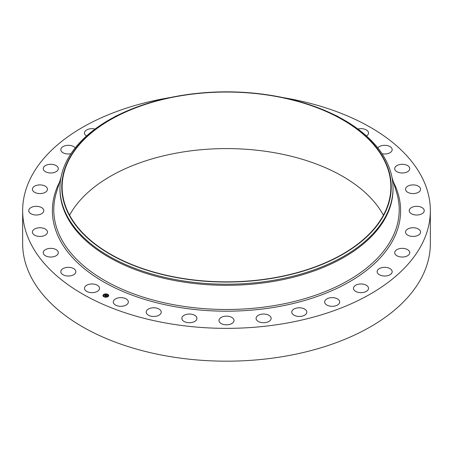 <?xml version="1.0" encoding="UTF-8"?>
<svg xmlns="http://www.w3.org/2000/svg" width="453" height="453" viewBox="0 0 453 453"><rect width="100%" height="100%" fill="white"/><g stroke="black" fill="none" stroke-linecap="round" stroke-linejoin="round"><path stroke-width="0.68" d="M99.218 287.094A7.52 4.343 180 0 1 99.524 288.318A7.52 4.343 180 0 1 93.069 292.621A7.52 4.343 180 0 1 84.779 289.541A7.52 4.343 180 0 1 84.479 288.318A7.52 4.343 180 0 1 90.928 284.02A7.52 4.343 180 0 1 99.218 287.094M282.564 97.514A203.85 117.689 180 0 1 430.35 210.668L430.35 243.488A203.85 117.689 180 0 1 283.889 356.42A203.85 117.689 180 0 1 22.65 243.488L22.65 210.668A203.85 117.689 180 0 1 169.111 97.735A203.85 117.689 180 0 1 170.436 97.514M69.592 215.215A164.371 94.898 180 0 1 180.22 152.429A164.371 94.898 180 0 1 383.408 215.215M430.35 210.668A203.85 117.689 180 0 1 283.889 323.601A203.85 117.689 180 0 1 22.65 210.668M180.22 95.883A164.371 94.898 180 0 1 390.871 186.942A164.371 94.898 180 0 1 272.78 278.006A164.371 94.898 180 0 1 62.129 186.942A164.371 94.898 180 0 1 180.22 95.883M272.876 278.204A164.733 95.107 180 0 1 71.319 218.85A164.733 95.107 180 0 1 162.525 99.303A164.733 95.107 180 0 1 180.124 95.685A164.733 95.107 180 0 1 290.475 99.303A164.733 95.107 180 0 1 390.967 192.332A164.733 95.107 180 0 1 272.876 278.204M290.475 99.303L291.171 99.473A166.523 96.144 180 0 1 393.023 188.069A166.523 96.144 180 0 1 273.386 280.322A166.523 96.144 180 0 1 59.977 188.069A166.523 96.144 180 0 1 161.829 99.473L162.525 99.303M393.023 188.069L393.023 189.173A166.523 96.144 180 0 1 273.386 281.426A166.523 96.144 180 0 1 59.977 189.173A166.523 96.144 180 0 1 59.977 188.624M377.785 147.888A7.52 4.343 180 0 1 385.894 145.373A7.52 4.343 180 0 1 392.151 149.269A7.52 4.343 180 0 1 392.179 149.654A7.52 4.343 180 0 1 382.043 153.726M58.244 253.159A7.52 4.343 180 0 1 50.362 257.027A7.52 4.343 180 0 1 43.245 252.695A7.52 4.343 180 0 1 43.29 252.225A7.52 4.343 180 0 1 51.172 248.357A7.52 4.343 180 0 1 58.29 252.695A7.52 4.343 180 0 1 58.244 253.159M394.756 168.176A7.52 4.343 180 0 1 402.638 164.303A7.52 4.343 180 0 1 409.755 168.641A7.52 4.343 180 0 1 409.71 169.105A7.52 4.343 180 0 1 401.828 172.978A7.52 4.343 180 0 1 394.71 168.641A7.52 4.343 180 0 1 394.756 168.176M47.123 233.391A7.52 4.343 180 0 1 38.805 236.387A7.52 4.343 180 0 1 32.418 232.089A7.52 4.343 180 0 1 32.763 230.792A7.52 4.343 180 0 1 41.081 227.797A7.52 4.343 180 0 1 47.463 232.089A7.52 4.343 180 0 1 47.123 233.391M405.877 187.944A7.52 4.343 180 0 1 414.195 184.949A7.52 4.343 180 0 1 420.582 189.241A7.52 4.343 180 0 1 420.237 190.543A7.52 4.343 180 0 1 411.919 193.533A7.52 4.343 180 0 1 405.537 189.241A7.52 4.343 180 0 1 405.877 187.944M42.888 212.751A7.52 4.343 180 0 1 34.428 214.875A7.52 4.343 180 0 1 28.765 210.668A7.52 4.343 180 0 1 29.688 208.584A7.52 4.343 180 0 1 38.148 206.46A7.52 4.343 180 0 1 43.811 210.668A7.52 4.343 180 0 1 42.888 212.751M410.112 208.584A7.52 4.343 180 0 1 418.572 206.46A7.52 4.343 180 0 1 424.235 210.668A7.52 4.343 180 0 1 423.312 212.751A7.52 4.343 180 0 1 414.852 214.875A7.52 4.343 180 0 1 409.189 210.668A7.52 4.343 180 0 1 410.112 208.584M45.713 192.027A7.52 4.343 180 0 1 37.378 193.323A7.52 4.343 180 0 1 32.418 189.241A7.52 4.343 180 0 1 34.173 186.455A7.52 4.343 180 0 1 42.508 185.158A7.52 4.343 180 0 1 47.463 189.241A7.52 4.343 180 0 1 45.713 192.027M407.287 229.303A7.52 4.343 180 0 1 415.622 228.006A7.52 4.343 180 0 1 420.582 232.089A7.52 4.343 180 0 1 418.827 234.875A7.52 4.343 180 0 1 410.492 236.172A7.52 4.343 180 0 1 405.537 232.089A7.52 4.343 180 0 1 407.287 229.303M55.487 172.021A7.52 4.343 180 0 1 47.52 172.559A7.52 4.343 180 0 1 43.245 168.641A7.52 4.343 180 0 1 46.047 165.26A7.52 4.343 180 0 1 54.015 164.722A7.52 4.343 180 0 1 58.29 168.641A7.52 4.343 180 0 1 55.487 172.021M397.513 249.309A7.52 4.343 180 0 1 405.48 248.776A7.52 4.343 180 0 1 409.755 252.695A7.52 4.343 180 0 1 406.953 256.075A7.52 4.343 180 0 1 398.985 256.608A7.52 4.343 180 0 1 394.71 252.695A7.52 4.343 180 0 1 397.513 249.309M70.957 153.726A7.52 4.343 180 0 1 60.821 149.654A7.52 4.343 180 0 1 64.858 145.804A7.52 4.343 180 0 1 75.215 147.888M381.171 267.831A7.52 4.343 180 0 1 392.179 271.681A7.52 4.343 180 0 1 388.142 275.526A7.52 4.343 180 0 1 377.134 271.681A7.52 4.343 180 0 1 381.171 267.831M86.523 135.991A7.52 4.343 180 0 1 84.479 133.012A7.52 4.343 180 0 1 89.881 128.845A7.52 4.343 180 0 1 95.051 129.043M358.884 284.15A7.52 4.343 180 0 1 368.521 288.318A7.52 4.343 180 0 1 363.119 292.485A7.52 4.343 180 0 1 353.476 288.318A7.52 4.343 180 0 1 358.884 284.15M114.779 116.772A7.52 4.343 180 0 1 117.095 115.583M331.505 297.649A7.52 4.343 180 0 1 339.699 301.975A7.52 4.343 180 0 1 332.847 306.302A7.52 4.343 180 0 1 324.654 301.975A7.52 4.343 180 0 1 331.505 297.649M300.096 307.808A7.52 4.343 180 0 1 306.811 312.123A7.52 4.343 180 0 1 298.487 316.443A7.52 4.343 180 0 1 291.766 312.123A7.52 4.343 180 0 1 300.096 307.808M265.86 314.229A7.52 4.343 180 0 1 271.132 318.374A7.52 4.343 180 0 1 261.358 322.519A7.52 4.343 180 0 1 256.087 318.374A7.52 4.343 180 0 1 265.86 314.229M230.107 316.675A7.52 4.343 180 0 1 234.02 320.486A7.52 4.343 180 0 1 222.893 324.297A7.52 4.343 180 0 1 218.98 320.486A7.52 4.343 180 0 1 230.107 316.675M194.218 315.045A7.52 4.343 180 0 1 196.913 318.374A7.52 4.343 180 0 1 192.576 322.31A7.52 4.343 180 0 1 184.569 321.709A7.52 4.343 180 0 1 181.868 318.374A7.52 4.343 180 0 1 186.206 314.439A7.52 4.343 180 0 1 194.218 315.045M159.569 309.399A7.52 4.343 180 0 1 161.234 312.123A7.52 4.343 180 0 1 156.211 316.222A7.52 4.343 180 0 1 147.854 314.852A7.52 4.343 180 0 1 146.189 312.123A7.52 4.343 180 0 1 151.206 308.029A7.52 4.343 180 0 1 159.569 309.399M335.905 115.583A7.52 4.343 180 0 1 338.221 116.772M127.491 299.965A7.52 4.343 180 0 1 128.346 301.975A7.52 4.343 180 0 1 122.616 306.194A7.52 4.343 180 0 1 114.156 303.991A7.52 4.343 180 0 1 113.301 301.975A7.52 4.343 180 0 1 119.031 297.757A7.52 4.343 180 0 1 127.491 299.965M357.949 129.043A7.52 4.343 180 0 1 368.221 131.789A7.52 4.343 180 0 1 368.521 133.012A7.52 4.343 180 0 1 366.477 135.991M75.838 271.29A7.52 4.343 180 0 1 75.866 271.681A7.52 4.343 180 0 1 68.68 276.019A7.52 4.343 180 0 1 60.849 272.066A7.52 4.343 180 0 1 60.821 271.681A7.52 4.343 180 0 1 68.012 267.338A7.52 4.343 180 0 1 75.838 271.29M103.612 294.507A2.871 1.659 180 0 1 106.8 293.997A2.871 1.659 180 0 1 108.703 295.56A2.871 1.659 180 0 1 108.052 296.607A2.871 1.659 180 0 1 104.864 297.117A2.871 1.659 180 0 1 102.961 295.56A2.871 1.659 180 0 1 103.612 294.507M108.703 295.594A2.871 1.659 0 0 0 106.766 294.059A2.871 1.659 0 0 0 103.612 294.575A2.871 1.659 0 0 0 102.961 295.594M103.567 295.594A2.259 1.308 0 0 0 103.567 295.628A2.259 1.308 0 0 0 105.068 296.857A2.259 1.308 0 0 0 107.582 296.455A2.259 1.308 0 0 0 108.091 295.628A2.259 1.308 0 0 0 108.091 295.594M107.299 294.444L107.621 294.444M107.65 296.534L107.978 296.534M108.222 295.447L108.55 295.447M104.037 296.738L104.366 296.738M105.917 297.066L106.245 297.066M103.686 294.654L104.009 294.654M105.419 294.116L105.742 294.116M103.114 295.735L103.437 295.735M107.582 296.387A2.259 1.308 180 0 1 105.068 296.789A2.259 1.308 180 0 1 103.567 295.56A2.259 1.308 180 0 1 104.082 294.727A2.259 1.308 180 0 1 106.591 294.325A2.259 1.308 180 0 1 108.091 295.56A2.259 1.308 180 0 1 107.582 296.387M106.376 295.175L105.821 294.999L104.977 295.713L104.535 295.503L105.611 294.903L105.204 294.631L106.376 295.175M105.821 295.045L105.028 295.815L104.53 295.554L105 295.775L105.826 295.073M106.466 295.214L107.474 295.696L106.727 295.418L106.353 295.679L106.999 295.605L106.54 296.002L105.43 295.917L106.466 295.214M106.495 295.35L106.036 295.65M106.03 295.673L105.577 295.985M106.5 295.905L105.957 296.256L105.396 295.99L106.5 295.905M106.761 295.843L106.438 295.718M107.361 295.713L106.483 295.294M106.274 295.197L105.164 294.733M105.555 294.943L104.683 295.571M107.593 294.478L107.287 294.41L107.593 294.478M107.95 296.562L107.638 296.5L107.95 296.562M108.522 295.475L108.21 295.413L108.522 295.475M104.337 296.766L104.026 296.704L104.337 296.766M106.217 297.094L105.906 297.032L106.217 297.094M103.714 294.552L104.02 294.62L103.714 294.552M105.447 294.02L105.753 294.082L105.447 294.02M103.142 295.639L103.448 295.701L103.142 295.639M391.998 177.4L396.596 192.468A172.718 99.717 180 0 1 275.124 305.458A172.718 99.717 180 0 1 56.404 192.468L61.002 177.4M393.43 182.095A174.111 100.521 180 0 1 275.52 307.123A174.111 100.521 180 0 1 103.21 281.647A174.111 100.521 180 0 1 59.57 182.095M59.977 188.069L59.977 189.173"/></g></svg>
